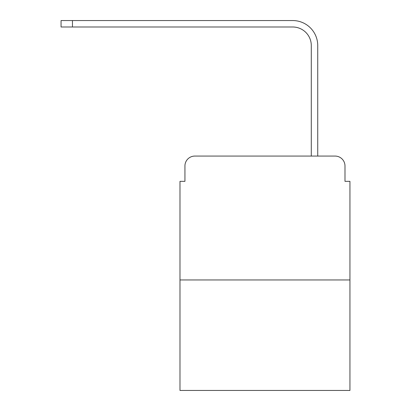 <?xml version="1.0" encoding="UTF-8"?>
<svg xmlns="http://www.w3.org/2000/svg" width="411" height="411" viewBox="0 0 411 411"><rect width="100%" height="100%" fill="white"/><g stroke="black" fill="none" stroke-linecap="round" stroke-linejoin="round"><path stroke-width="0.62" d="M184.935 165.982L184.935 181.343L184.935 165.982A9.91 9.91 0 0 1 194.845 156.072L226.312 156.072M349.941 279.953L179.982 279.953L179.982 390.45L349.941 390.45L349.941 181.343L344.988 181.343L344.988 165.982A9.91 9.91 0 0 0 335.078 156.072L194.845 156.072M179.982 279.953L179.982 181.343L184.935 181.343M303.611 156.072L311.291 156.072L311.291 45.575A18.582 18.582 0 0 0 292.709 26.992A18.582 18.582 0 0 1 311.291 45.575A18.582 18.582 0 0 0 292.709 26.992A18.582 18.582 0 0 1 311.291 45.575A18.582 18.582 0 0 0 292.709 26.992A18.582 18.582 0 0 1 311.291 45.575A18.582 18.582 0 0 0 292.709 26.992A18.582 18.582 0 0 1 311.291 45.575A18.582 18.582 0 0 0 292.709 26.992A18.582 18.582 0 0 1 311.291 45.575A18.582 18.582 0 0 0 292.709 26.992A18.582 18.582 0 0 1 311.291 45.575A18.582 18.582 0 0 0 292.709 26.992A18.582 18.582 0 0 1 311.291 45.575A18.582 18.582 0 0 0 292.709 26.992A18.582 18.582 0 0 1 311.291 45.575A18.582 18.582 0 0 0 292.709 26.992A18.582 18.582 0 0 1 311.291 45.575A18.582 18.582 0 0 0 292.709 26.992A18.582 18.582 0 0 1 311.291 45.575A18.582 18.582 0 0 0 292.709 26.992A18.582 18.582 0 0 1 311.291 45.575A18.582 18.582 0 0 0 292.709 26.992A18.582 18.582 0 0 1 311.291 45.575A18.582 18.582 0 0 0 292.709 26.992L61.059 26.992L61.059 20.55L72.454 20.55L72.454 26.992M72.454 20.55L292.709 20.55A25.025 25.025 0 0 1 317.734 45.575L317.734 156.072L317.734 45.575L317.734 156.072L317.734 45.575L317.734 156.072L317.734 45.575L317.734 156.072L317.734 45.575L317.734 156.072L317.734 45.575L317.734 156.072L317.734 45.575L317.734 156.072L317.734 45.575L317.734 156.072L317.734 45.575L317.734 156.072L317.734 45.575L317.734 156.072L317.734 45.575L317.734 156.072L317.734 45.575L317.734 156.072L317.734 45.575L317.734 156.072L335.078 156.072M344.988 181.343L344.988 165.982"/></g></svg>
